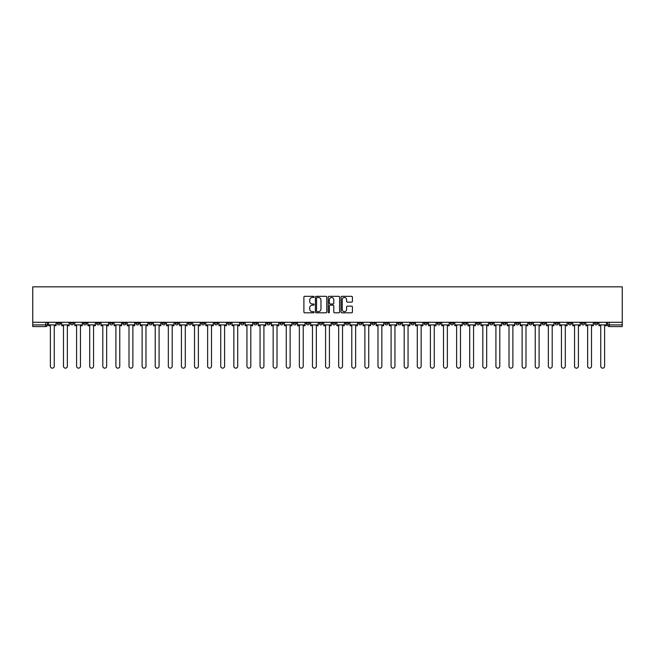 <?xml version="1.0" encoding="UTF-8"?>
<svg xmlns="http://www.w3.org/2000/svg" width="655" height="655" viewBox="0 0 655 655"><rect width="100%" height="100%" fill="white"/><g stroke="black" fill="none" stroke-linecap="round" stroke-linejoin="round"><path stroke-width="0.98" d="M314.064 296.903A0.573 0.573 0 0 0 313.483 296.322L304.722 296.322A0.827 0.827 0 0 0 303.895 297.149L303.895 311.993A0.827 0.827 0 0 0 304.722 312.812L313.483 312.812A0.573 0.573 0 0 0 314.064 312.238A0.573 0.573 0 0 0 313.483 311.657L312.353 311.657A2.636 2.636 0 0 1 309.709 309.021L309.709 307.784A2.636 2.636 0 0 1 312.353 305.148L313.483 305.148A0.573 0.573 0 0 0 314.064 304.567A0.573 0.573 0 0 0 313.483 303.994L312.353 303.994A2.636 2.636 0 0 1 309.709 301.349L309.709 300.113A2.636 2.636 0 0 1 312.353 297.476L313.483 297.476A0.573 0.573 0 0 0 314.064 296.903M489.621 322.293L489.621 323.218L492.978 323.218A1.678 1.678 0 0 1 491.299 324.896A1.678 1.678 0 0 1 489.621 323.218L489.621 322.293M410.996 322.293L410.996 323.218L414.353 323.218A1.678 1.678 0 0 1 412.675 324.896A1.678 1.678 0 0 1 410.996 323.218L410.996 322.293M397.888 322.293L397.888 323.218L401.253 323.218A1.678 1.678 0 0 1 399.575 324.896A1.678 1.678 0 0 1 397.888 323.218L397.888 322.293M319.272 322.293L319.272 323.218L322.628 323.218A1.678 1.678 0 0 1 320.95 324.896A1.678 1.678 0 0 1 319.272 323.218L319.272 322.293M306.163 322.293L306.163 323.218L309.528 323.218A1.678 1.678 0 0 1 307.842 324.896A1.678 1.678 0 0 1 306.163 323.218L306.163 322.293M293.063 322.293L293.063 323.218L296.42 323.218A1.678 1.678 0 0 1 294.742 324.896A1.678 1.678 0 0 1 293.063 323.218L293.063 322.293M266.855 322.293L266.855 323.218L270.212 323.218A1.678 1.678 0 0 1 268.534 324.896A1.678 1.678 0 0 1 266.855 323.218L266.855 322.293M240.647 323.218L240.647 322.293L240.647 323.218A1.678 1.678 0 0 0 242.325 324.896A1.678 1.678 0 0 1 240.647 323.218L244.004 323.218A1.678 1.678 0 0 1 242.325 324.896A1.678 1.678 0 0 0 244.004 323.218L244.004 322.293L244.004 323.218M227.539 323.218L227.539 322.293L227.539 323.218A1.678 1.678 0 0 0 229.225 324.896A1.678 1.678 0 0 1 227.539 323.218L230.904 323.218A1.678 1.678 0 0 1 229.225 324.896M214.439 323.218L214.439 322.293L214.439 323.218A1.678 1.678 0 0 0 216.117 324.896A1.678 1.678 0 0 1 214.439 323.218L217.796 323.218A1.678 1.678 0 0 1 216.117 324.896A1.678 1.678 0 0 0 217.796 323.218L217.796 322.293L217.796 323.218M201.331 322.293L201.331 323.218L204.696 323.218A1.678 1.678 0 0 1 203.017 324.896A1.678 1.678 0 0 1 201.331 323.218L201.331 322.293M188.231 322.293L188.231 323.218L191.588 323.218A1.678 1.678 0 0 1 189.909 324.896A1.678 1.678 0 0 1 188.231 323.218L188.231 322.293M175.131 322.293L175.131 323.218L178.487 323.218A1.678 1.678 0 0 1 176.809 324.896A1.678 1.678 0 0 1 175.131 323.218L175.131 322.293M162.022 323.218L162.022 322.293L162.022 323.218A1.678 1.678 0 0 0 163.701 324.896A1.678 1.678 0 0 1 162.022 323.218L165.379 323.218A1.678 1.678 0 0 1 163.701 324.896M135.814 323.218L135.814 322.293L135.814 323.218A1.678 1.678 0 0 0 137.493 324.896A1.678 1.678 0 0 1 135.814 323.218L139.179 323.218A1.678 1.678 0 0 1 137.493 324.896A1.678 1.678 0 0 0 139.179 323.218L139.179 322.293L139.179 323.218M122.714 323.218L122.714 322.293L122.714 323.218A1.678 1.678 0 0 0 124.393 324.896A1.678 1.678 0 0 1 122.714 323.218L126.071 323.218A1.678 1.678 0 0 1 124.393 324.896A1.678 1.678 0 0 0 126.071 323.218L126.071 322.293L126.071 323.218M109.606 323.218L109.606 322.293L109.606 323.218A1.678 1.678 0 0 0 111.284 324.896A1.678 1.678 0 0 1 109.606 323.218L112.971 323.218A1.678 1.678 0 0 1 111.284 324.896A1.678 1.678 0 0 0 112.971 323.218L112.971 322.293L112.971 323.218M96.506 323.218L96.506 322.293L96.506 323.218A1.678 1.678 0 0 0 98.184 324.896A1.678 1.678 0 0 1 96.506 323.218L99.863 323.218A1.678 1.678 0 0 1 98.184 324.896M83.398 323.218L83.398 322.293L83.398 323.218A1.678 1.678 0 0 0 85.085 324.896A1.678 1.678 0 0 1 83.398 323.218L86.763 323.218A1.678 1.678 0 0 1 85.085 324.896A1.678 1.678 0 0 0 86.763 323.218L86.763 322.293L86.763 323.218M70.298 323.218L70.298 322.293L70.298 323.218A1.678 1.678 0 0 0 71.976 324.896A1.678 1.678 0 0 1 70.298 323.218L73.655 323.218A1.678 1.678 0 0 1 71.976 324.896A1.678 1.678 0 0 0 73.655 323.218L73.655 322.293L73.655 323.218M351.596 302.135A0.827 0.827 0 0 0 352.423 301.308L352.423 297.149A0.827 0.827 0 0 0 351.596 296.322L341.869 296.322A0.827 0.827 0 0 0 341.042 297.149L341.042 311.993A0.827 0.827 0 0 0 341.869 312.812L351.596 312.812A0.827 0.827 0 0 0 352.423 311.993L352.423 306.958A0.827 0.827 0 0 0 351.596 306.139L347.428 306.139A0.827 0.827 0 0 0 346.61 306.958L346.61 309.455A2.202 2.202 0 0 1 344.399 311.657A2.202 2.202 0 0 1 342.197 309.455L342.197 299.687A2.202 2.202 0 0 1 344.399 297.476A2.202 2.202 0 0 1 346.61 299.687L346.61 301.308A0.827 0.827 0 0 0 347.428 302.135L351.596 302.135M622.25 322.293L32.75 322.293L32.75 286.841L622.25 286.841L622.25 326.575L609.232 326.575A1.678 1.678 0 0 1 607.553 324.896L622.25 324.896M326.779 297.149A0.827 0.827 0 0 0 325.953 296.322L316.226 296.322A0.827 0.827 0 0 0 315.399 297.149L315.399 311.993A0.827 0.827 0 0 0 316.226 312.812L325.953 312.812A0.827 0.827 0 0 0 326.779 311.993L326.779 297.149M329.047 296.322L338.774 296.322A0.827 0.827 0 0 1 339.601 297.149L339.601 311.993A0.827 0.827 0 0 1 338.774 312.812L334.615 312.812A0.827 0.827 0 0 1 333.788 311.993L333.788 305.967A0.827 0.827 0 0 0 332.961 305.148L330.202 305.148A0.827 0.827 0 0 0 329.375 305.967L329.375 312.238A0.573 0.573 0 0 1 328.802 312.812A0.573 0.573 0 0 1 328.221 312.238L328.221 297.149A0.827 0.827 0 0 1 329.047 296.322M607.553 322.293L607.553 324.896M47.447 322.293L47.447 324.896L47.447 322.293M45.768 322.293L45.768 326.575L32.75 326.575L32.75 324.896L47.447 324.896A1.678 1.678 0 0 1 45.768 326.575A1.678 1.678 0 0 0 47.447 324.896M32.75 322.293L32.75 324.896M597.81 322.293L597.81 323.218A1.678 1.678 0 0 1 596.124 324.896A1.678 1.678 0 0 1 594.445 323.218A1.678 1.678 0 0 0 596.124 324.896A1.678 1.678 0 0 0 597.81 323.218L594.445 323.218L594.445 322.293M584.702 322.293L584.702 323.218A1.678 1.678 0 0 1 583.024 324.896A1.678 1.678 0 0 1 581.345 323.218L584.702 323.218M581.345 322.293L581.345 323.218M571.602 322.293L571.602 323.218A1.678 1.678 0 0 1 569.916 324.896A1.678 1.678 0 0 1 568.237 323.218L571.602 323.218M568.237 322.293L568.237 323.218M558.494 323.218L558.494 322.293L558.494 323.218A1.678 1.678 0 0 1 556.816 324.896A1.678 1.678 0 0 1 555.137 323.218L558.494 323.218A1.678 1.678 0 0 1 556.816 324.896M555.137 322.293L555.137 323.218M545.394 322.293L545.394 323.218A1.678 1.678 0 0 1 543.716 324.896A1.678 1.678 0 0 1 542.029 323.218A1.678 1.678 0 0 0 543.716 324.896M542.029 322.293L542.029 323.218L545.394 323.218M532.286 322.293L532.286 323.218A1.678 1.678 0 0 1 530.607 324.896A1.678 1.678 0 0 1 528.929 323.218L532.286 323.218A1.678 1.678 0 0 1 530.607 324.896M528.929 322.293L528.929 323.218M519.186 322.293L519.186 323.218A1.678 1.678 0 0 1 517.507 324.896A1.678 1.678 0 0 1 515.821 323.218A1.678 1.678 0 0 0 517.507 324.896M515.821 322.293L515.821 323.218L519.186 323.218M506.078 322.293L506.078 323.218A1.678 1.678 0 0 1 504.399 324.896A1.678 1.678 0 0 1 502.721 323.218L506.078 323.218M502.721 322.293L502.721 323.218M492.978 322.293L492.978 323.218A1.678 1.678 0 0 1 491.299 324.896M479.869 322.293L479.869 323.218A1.678 1.678 0 0 1 478.191 324.896A1.678 1.678 0 0 1 476.512 323.218L479.869 323.218M476.512 322.293L476.512 323.218M466.769 322.293L466.769 323.218A1.678 1.678 0 0 1 465.091 324.896A1.678 1.678 0 0 1 463.412 323.218L466.769 323.218M463.412 322.293L463.412 323.218M453.669 322.293L453.669 323.218A1.678 1.678 0 0 1 451.983 324.896A1.678 1.678 0 0 1 450.304 323.218A1.678 1.678 0 0 0 451.983 324.896M450.304 322.293L450.304 323.218L453.669 323.218M440.561 322.293L440.561 323.218A1.678 1.678 0 0 1 438.883 324.896A1.678 1.678 0 0 1 437.204 323.218L440.561 323.218M437.204 322.293L437.204 323.218M427.461 322.293L427.461 323.218A1.678 1.678 0 0 1 425.775 324.896A1.678 1.678 0 0 1 424.096 323.218L427.461 323.218M424.096 322.293L424.096 323.218M414.353 322.293L414.353 323.218M401.253 322.293L401.253 323.218L401.253 322.293M388.145 322.293L388.145 323.218A1.678 1.678 0 0 1 386.466 324.896A1.678 1.678 0 0 1 384.788 323.218L388.145 323.218M384.788 322.293L384.788 323.218M375.045 322.293L375.045 323.218A1.678 1.678 0 0 1 373.366 324.896A1.678 1.678 0 0 1 371.68 323.218L375.045 323.218M371.68 322.293L371.68 323.218M361.937 322.293L361.937 323.218A1.678 1.678 0 0 1 360.258 324.896A1.678 1.678 0 0 1 358.58 323.218L361.937 323.218M358.58 322.293L358.58 323.218M348.837 322.293L348.837 323.218A1.678 1.678 0 0 1 347.158 324.896A1.678 1.678 0 0 1 345.472 323.218L348.837 323.218M345.472 322.293L345.472 323.218M335.728 322.293L335.728 323.218A1.678 1.678 0 0 1 334.05 324.896A1.678 1.678 0 0 1 332.372 323.218L335.728 323.218M332.372 322.293L332.372 323.218M322.628 322.293L322.628 323.218A1.678 1.678 0 0 1 320.95 324.896M309.528 322.293L309.528 323.218M296.42 323.218L296.42 322.293L296.42 323.218A1.678 1.678 0 0 1 294.742 324.896M283.32 322.293L283.32 323.218A1.678 1.678 0 0 1 281.634 324.896A1.678 1.678 0 0 1 279.955 323.218A1.678 1.678 0 0 0 281.634 324.896A1.678 1.678 0 0 0 283.32 323.218L279.955 323.218L279.955 322.293M270.212 323.218L270.212 322.293L270.212 323.218A1.678 1.678 0 0 1 268.534 324.896M257.112 322.293L257.112 323.218A1.678 1.678 0 0 1 255.425 324.896A1.678 1.678 0 0 1 253.747 323.218A1.678 1.678 0 0 0 255.425 324.896M253.747 322.293L253.747 323.218L257.112 323.218M230.904 322.293L230.904 323.218L230.904 322.293M204.696 323.218L204.696 322.293L204.696 323.218A1.678 1.678 0 0 1 203.017 324.896M191.588 323.218L191.588 322.293L191.588 323.218A1.678 1.678 0 0 1 189.909 324.896M178.487 323.218L178.487 322.293L178.487 323.218A1.678 1.678 0 0 1 176.809 324.896M165.379 322.293L165.379 323.218L165.379 322.293M152.279 323.218L152.279 322.293L152.279 323.218A1.678 1.678 0 0 1 150.601 324.896A1.678 1.678 0 0 1 148.922 323.218L152.279 323.218A1.678 1.678 0 0 1 150.601 324.896M148.922 322.293L148.922 323.218M99.863 322.293L99.863 323.218L99.863 322.293M60.555 322.293L60.555 323.218A1.678 1.678 0 0 1 58.876 324.896A1.678 1.678 0 0 1 57.19 323.218A1.678 1.678 0 0 0 58.876 324.896A1.678 1.678 0 0 0 60.555 323.218L60.555 322.293M57.19 322.293L57.19 323.218L60.555 323.218M317.135 297.476A0.573 0.573 0 0 0 316.553 298.058L316.553 311.084A0.573 0.573 0 0 0 317.135 311.657L318.33 311.657A2.636 2.636 0 0 0 320.966 309.021L320.966 300.113A2.636 2.636 0 0 0 318.33 297.476L317.135 297.476M333.788 299.728A2.202 2.202 0 0 0 331.577 297.517A2.202 2.202 0 0 0 329.375 299.728L329.375 303.167A0.827 0.827 0 0 0 330.202 303.994L332.961 303.994A0.827 0.827 0 0 0 333.788 303.167L333.788 299.728M48.585 324.896L48.585 325.74L50.386 325.74L50.386 366.227A1.932 1.932 0 0 0 52.318 368.159A1.932 1.932 0 0 0 54.25 366.227L54.25 325.74L56.06 325.74L56.06 324.896L48.585 324.896L48.585 322.293M56.06 324.896L56.06 322.293M61.685 324.896L61.685 325.74L63.494 325.74L63.494 366.227A1.932 1.932 0 0 0 65.426 368.159A1.932 1.932 0 0 0 67.359 366.227L67.359 325.74L69.16 325.74L69.16 324.896L61.685 324.896L61.685 322.293M69.16 324.896L69.16 322.293M74.793 324.896L74.793 325.74L76.594 325.74L76.594 366.227A1.932 1.932 0 0 0 78.526 368.159A1.932 1.932 0 0 0 80.459 366.227L80.459 325.74L82.268 325.74L82.268 324.896L74.793 324.896L74.793 322.293M82.268 324.896L82.268 322.293M87.893 324.896L87.893 325.74L89.702 325.74L89.702 366.227A1.932 1.932 0 0 0 91.635 368.159A1.932 1.932 0 0 0 93.567 366.227L93.567 325.74L95.368 325.74L95.368 324.896L87.893 324.896L87.893 322.293M95.368 324.896L95.368 322.293M101.001 324.896L101.001 325.74L102.802 325.74L102.802 366.227A1.932 1.932 0 0 0 104.734 368.159A1.932 1.932 0 0 0 106.667 366.227L106.667 325.74L108.476 325.74L108.476 324.896L101.001 324.896L101.001 322.293M108.476 324.896L108.476 322.293M114.101 324.896L114.101 325.74L115.91 325.74L115.91 366.227A1.932 1.932 0 0 0 117.843 368.159A1.932 1.932 0 0 0 119.775 366.227L119.775 325.74L121.576 325.74L121.576 324.896L114.101 324.896L114.101 322.293M121.576 324.896L121.576 322.293M127.209 324.896L127.209 325.74L129.01 325.74L129.01 366.227A1.932 1.932 0 0 0 130.943 368.159A1.932 1.932 0 0 0 132.875 366.227L132.875 325.74L134.684 325.74L134.684 324.896L127.209 324.896L127.209 322.293M134.684 324.896L134.684 322.293M140.309 324.896L140.309 325.74L142.119 325.74L142.119 366.227A1.932 1.932 0 0 0 144.051 368.159A1.932 1.932 0 0 0 145.983 366.227L145.983 325.74L147.784 325.74L147.784 324.896L140.309 324.896L140.309 322.293M147.784 324.896L147.784 322.293M153.417 324.896L153.417 325.74L155.219 325.74L155.219 366.227A1.932 1.932 0 0 0 157.151 368.159A1.932 1.932 0 0 0 159.083 366.227L159.083 325.74L160.893 325.74L160.893 324.896L153.417 324.896L153.417 322.293M160.893 324.896L160.893 322.293M166.517 324.896L166.517 325.74L168.327 325.74L168.327 366.227A1.932 1.932 0 0 0 170.259 368.159A1.932 1.932 0 0 0 172.183 366.227L172.183 325.74L173.993 325.74L173.993 324.896L166.517 324.896L166.517 322.293M173.993 324.896L173.993 322.293M179.617 324.896L179.617 325.74L181.427 325.74L181.427 366.227A1.932 1.932 0 0 0 183.359 368.159A1.932 1.932 0 0 0 185.291 366.227L185.291 325.74L187.101 325.74L187.101 324.896L179.617 324.896L179.617 322.293M187.101 324.896L187.101 322.293M192.726 324.896L192.726 325.74L194.527 325.74L194.527 366.227A1.932 1.932 0 0 0 196.459 368.159A1.932 1.932 0 0 0 198.391 366.227L198.391 325.74L200.201 325.74L200.201 324.896L192.726 324.896L192.726 322.293M200.201 324.896L200.201 322.293M205.826 324.896L205.826 325.74L207.635 325.74L207.635 366.227A1.932 1.932 0 0 0 209.567 368.159A1.932 1.932 0 0 0 211.499 366.227L211.499 325.74L213.301 325.74L213.301 324.896L205.826 324.896L205.826 322.293M213.301 324.896L213.301 322.293M218.934 324.896L218.934 325.74L220.735 325.74L220.735 366.227A1.932 1.932 0 0 0 222.667 368.159A1.932 1.932 0 0 0 224.599 366.227L224.599 325.74L226.409 325.74L226.409 324.896L218.934 324.896L218.934 322.293M226.409 324.896L226.409 322.293M232.034 324.896L232.034 325.74L233.843 325.74L233.843 366.227A1.932 1.932 0 0 0 235.775 368.159A1.932 1.932 0 0 0 237.708 366.227L237.708 325.74L239.509 325.74L239.509 324.896L232.034 324.896L232.034 322.293M239.509 324.896L239.509 322.293M245.142 324.896L245.142 325.74L246.943 325.74L246.943 366.227A1.932 1.932 0 0 0 248.875 368.159A1.932 1.932 0 0 0 250.808 366.227L250.808 325.74L252.617 325.74L252.617 324.896L245.142 324.896L245.142 322.293M252.617 324.896L252.617 322.293M258.242 324.896L258.242 325.74L260.051 325.74L260.051 366.227A1.932 1.932 0 0 0 261.984 368.159A1.932 1.932 0 0 0 263.916 366.227L263.916 325.74L265.717 325.74L265.717 324.896L258.242 324.896L258.242 322.293M265.717 324.896L265.717 322.293M271.35 324.896L271.35 325.74L273.151 325.74L273.151 366.227A1.932 1.932 0 0 0 275.084 368.159A1.932 1.932 0 0 0 277.016 366.227L277.016 325.74L278.825 325.74L278.825 324.896L271.35 324.896L271.35 322.293M278.825 324.896L278.825 322.293M284.45 324.896L284.45 325.74L286.26 325.74L286.26 366.227A1.932 1.932 0 0 0 288.192 368.159A1.932 1.932 0 0 0 290.124 366.227L290.124 325.74L291.925 325.74L291.925 324.896L284.45 324.896L284.45 322.293M291.925 324.896L291.925 322.293M297.558 324.896L297.558 325.74L299.36 325.74L299.36 366.227A1.932 1.932 0 0 0 301.292 368.159A1.932 1.932 0 0 0 303.224 366.227L303.224 325.74L305.034 325.74L305.034 324.896L297.558 324.896L297.558 322.293M305.034 324.896L305.034 322.293M310.658 324.896L310.658 325.74L312.468 325.74L312.468 366.227A1.932 1.932 0 0 0 314.4 368.159A1.932 1.932 0 0 0 316.332 366.227L316.332 325.74L318.133 325.74L318.133 324.896L310.658 324.896L310.658 322.293M318.133 324.896L318.133 322.293M323.758 324.896L323.758 325.74L325.568 325.74L325.568 366.227A1.932 1.932 0 0 0 327.5 368.159A1.932 1.932 0 0 0 329.432 366.227L329.432 325.74L331.242 325.74L331.242 324.896L323.758 324.896L323.758 322.293M331.242 324.896L331.242 322.293M336.866 324.896L336.866 325.74L338.668 325.74L338.668 366.227A1.932 1.932 0 0 0 340.6 368.159A1.932 1.932 0 0 0 342.532 366.227L342.532 325.74L344.342 325.74L344.342 324.896L336.866 324.896L336.866 322.293M344.342 324.896L344.342 322.293M349.966 324.896L349.966 325.74L351.776 325.74L351.776 366.227A1.932 1.932 0 0 0 353.708 368.159A1.932 1.932 0 0 0 355.64 366.227L355.64 325.74L357.442 325.74L357.442 324.896L349.966 324.896L349.966 322.293M357.442 324.896L357.442 322.293M363.075 324.896L363.075 325.74L364.876 325.74L364.876 366.227A1.932 1.932 0 0 0 366.808 368.159A1.932 1.932 0 0 0 368.74 366.227L368.74 325.74L370.55 325.74L370.55 324.896L363.075 324.896L363.075 322.293M370.55 324.896L370.55 322.293M376.175 324.896L376.175 325.74L377.984 325.74L377.984 366.227A1.932 1.932 0 0 0 379.916 368.159A1.932 1.932 0 0 0 381.849 366.227L381.849 325.74L383.65 325.74L383.65 324.896L376.175 324.896L376.175 322.293M383.65 324.896L383.65 322.293M389.283 324.896L389.283 325.74L391.084 325.74L391.084 366.227A1.932 1.932 0 0 0 393.016 368.159A1.932 1.932 0 0 0 394.949 366.227L394.949 325.74L396.758 325.74L396.758 324.896L389.283 324.896L389.283 322.293M396.758 324.896L396.758 322.293M402.383 324.896L402.383 325.74L404.192 325.74L404.192 366.227A1.932 1.932 0 0 0 406.125 368.159A1.932 1.932 0 0 0 408.057 366.227L408.057 325.74L409.858 325.74L409.858 324.896L402.383 324.896L402.383 322.293M409.858 324.896L409.858 322.293M415.491 324.896L415.491 325.74L417.292 325.74L417.292 366.227A1.932 1.932 0 0 0 419.225 368.159A1.932 1.932 0 0 0 421.157 366.227L421.157 325.74L422.966 325.74L422.966 324.896L415.491 324.896L415.491 322.293M422.966 324.896L422.966 322.293M428.591 324.896L428.591 325.74L430.4 325.74L430.4 366.227A1.932 1.932 0 0 0 432.333 368.159A1.932 1.932 0 0 0 434.265 366.227L434.265 325.74L436.066 325.74L436.066 324.896L428.591 324.896L428.591 322.293M436.066 324.896L436.066 322.293M441.699 324.896L441.699 325.74L443.5 325.74L443.5 366.227A1.932 1.932 0 0 0 445.433 368.159A1.932 1.932 0 0 0 447.365 366.227L447.365 325.74L449.174 325.74L449.174 324.896L441.699 324.896L441.699 322.293M449.174 324.896L449.174 322.293M454.799 324.896L454.799 325.74L456.609 325.74L456.609 366.227A1.932 1.932 0 0 0 458.541 368.159A1.932 1.932 0 0 0 460.473 366.227L460.473 325.74L462.274 325.74L462.274 324.896L454.799 324.896L454.799 322.293M462.274 324.896L462.274 322.293M467.899 324.896L467.899 325.74L469.709 325.74L469.709 366.227A1.932 1.932 0 0 0 471.641 368.159A1.932 1.932 0 0 0 473.573 366.227L473.573 325.74L475.383 325.74L475.383 324.896L467.899 324.896L467.899 322.293M475.383 324.896L475.383 322.293M481.007 324.896L481.007 325.74L482.817 325.74L482.817 366.227A1.932 1.932 0 0 0 484.741 368.159A1.932 1.932 0 0 0 486.673 366.227L486.673 325.74L488.483 325.74L488.483 324.896L481.007 324.896L481.007 322.293M488.483 324.896L488.483 322.293M494.107 324.896L494.107 325.74L495.917 325.74L495.917 366.227A1.932 1.932 0 0 0 497.849 368.159A1.932 1.932 0 0 0 499.781 366.227L499.781 325.74L501.583 325.74L501.583 324.896L494.107 324.896L494.107 322.293M501.583 324.896L501.583 322.293M507.216 324.896L507.216 325.74L509.017 325.74L509.017 366.227A1.932 1.932 0 0 0 510.949 368.159A1.932 1.932 0 0 0 512.881 366.227L512.881 325.74L514.691 325.74L514.691 324.896L507.216 324.896L507.216 322.293M514.691 324.896L514.691 322.293M520.316 324.896L520.316 325.74L522.125 325.74L522.125 366.227A1.932 1.932 0 0 0 524.057 368.159A1.932 1.932 0 0 0 525.99 366.227L525.99 325.74L527.791 325.74L527.791 324.896L520.316 324.896L520.316 322.293M527.791 324.896L527.791 322.293M533.424 324.896L533.424 325.74L535.225 325.74L535.225 366.227A1.932 1.932 0 0 0 537.157 368.159A1.932 1.932 0 0 0 539.09 366.227L539.09 325.74L540.899 325.74L540.899 324.896L533.424 324.896L533.424 322.293M540.899 324.896L540.899 322.293M546.524 324.896L546.524 325.74L548.333 325.74L548.333 366.227A1.932 1.932 0 0 0 550.265 368.159A1.932 1.932 0 0 0 552.198 366.227L552.198 325.74L553.999 325.74L553.999 324.896L546.524 324.896L546.524 322.293M553.999 324.896L553.999 322.293M559.632 324.896L559.632 325.74L561.433 325.74L561.433 366.227A1.932 1.932 0 0 0 563.365 368.159A1.932 1.932 0 0 0 565.298 366.227L565.298 325.74L567.107 325.74L567.107 324.896L559.632 324.896L559.632 322.293M567.107 324.896L567.107 322.293M572.732 324.896L572.732 325.74L574.541 325.74L574.541 366.227A1.932 1.932 0 0 0 576.474 368.159A1.932 1.932 0 0 0 578.406 366.227L578.406 325.74L580.207 325.74L580.207 324.896L572.732 324.896L572.732 322.293M580.207 324.896L580.207 322.293M585.84 324.896L585.84 325.74L587.641 325.74L587.641 366.227A1.932 1.932 0 0 0 589.574 368.159A1.932 1.932 0 0 0 591.506 366.227L591.506 325.74L593.315 325.74L593.315 324.896L585.84 324.896L585.84 322.293M593.315 324.896L593.315 322.293M598.94 324.896L598.94 325.74L600.75 325.74L600.75 366.227A1.932 1.932 0 0 0 602.682 368.159A1.932 1.932 0 0 0 604.614 366.227L604.614 325.74L606.415 325.74L606.415 324.896L598.94 324.896L598.94 322.293M606.415 324.896L606.415 322.293M609.232 322.293L609.232 326.575"/></g></svg>
